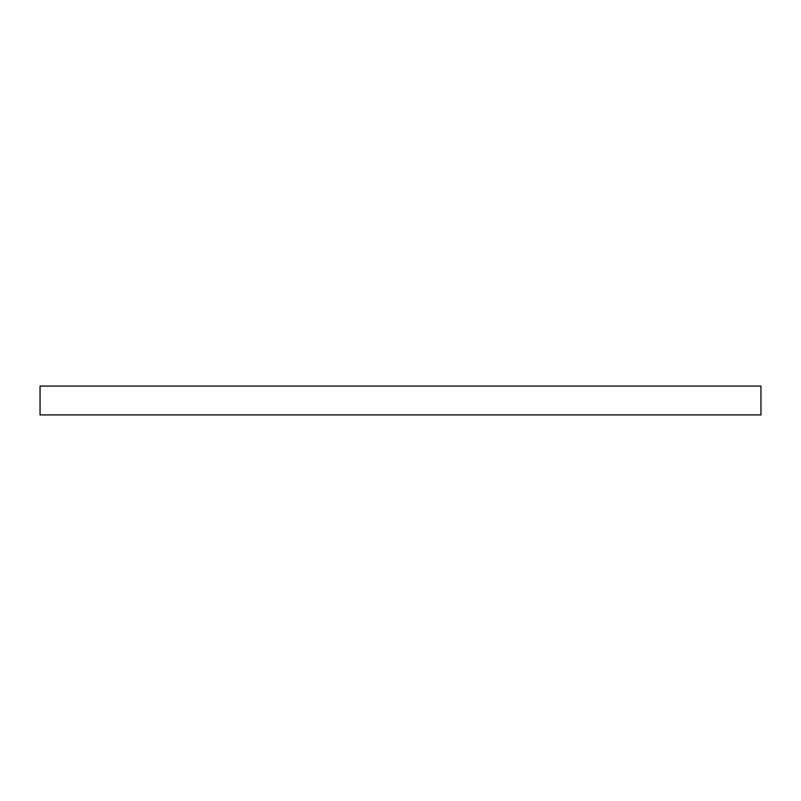 <?xml version="1.0" encoding="UTF-8"?>
<svg xmlns="http://www.w3.org/2000/svg" width="801" height="801" viewBox="0 0 801 801"><rect width="100%" height="100%" fill="white"/><g stroke="black" fill="none" stroke-linecap="round" stroke-linejoin="round"><path stroke-width="0.6" stroke-dasharray="4 3" d="M40.05 386.082L40.05 414.918L760.95 414.918L760.95 386.082L40.05 386.082"/><path stroke-width="1.2" d="M40.05 386.082L40.05 414.918L760.95 414.918L760.95 386.082L40.05 386.082"/></g></svg>
